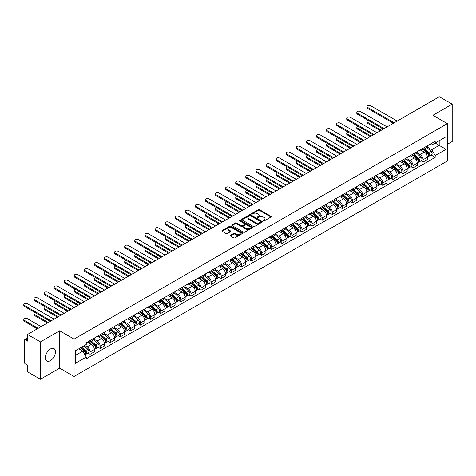 <?xml version="1.0" encoding="UTF-8"?>
<svg xmlns="http://www.w3.org/2000/svg" width="476" height="476" viewBox="0 0 476 476"><rect width="100%" height="100%" fill="white"/><g stroke="black" fill="none" stroke-linecap="round" stroke-linejoin="round"><path stroke-width="0.71" d="M263.329 220.923A0.631 0.363 0 0 0 264.216 220.923L270.963 217.026A0.898 0.518 0 0 0 271.225 216.663A0.898 0.518 0 0 0 270.963 216.294L259.533 209.696A0.898 0.518 0 0 0 258.266 209.696L251.518 213.593A0.631 0.363 0 0 0 252.405 214.105L253.28 213.599A2.874 1.66 0 0 1 257.343 213.599L258.295 214.152A2.874 1.66 0 0 1 259.14 215.325A2.874 1.66 0 0 1 258.295 216.497L257.421 217.002A0.631 0.363 0 0 0 258.313 217.514L259.188 217.008A2.874 1.66 0 0 1 263.252 217.008L264.204 217.562A2.874 1.66 0 0 1 265.043 218.734A2.874 1.66 0 0 1 264.204 219.906L263.329 220.412A0.631 0.363 0 0 0 263.329 220.923L263.329 220.412M50.42 360.63A7.134 4.117 120 0 0 55.085 354.34A7.134 4.117 120 0 0 53.99 348.622A7.134 4.117 120 0 0 50.42 348.979A7.134 4.117 120 0 0 45.761 355.269A7.134 4.117 120 0 0 46.85 360.987A7.134 4.117 120 0 0 50.42 360.63M446.5 123.135A7.134 4.117 120 0 0 445.738 122.451A7.134 4.117 120 0 0 444.768 122.136M230.39 235.287A0.898 0.518 0 0 0 230.128 235.65A0.898 0.518 0 0 0 230.39 236.019L233.597 237.869A0.898 0.518 0 0 0 234.864 237.869L242.361 233.543A0.898 0.518 0 0 0 242.623 233.175A0.898 0.518 0 0 0 242.361 232.812L230.931 226.213A0.898 0.518 0 0 0 229.658 226.213L222.167 230.539A0.898 0.518 0 0 0 221.905 230.902A0.898 0.518 0 0 0 222.167 231.271L226.04 233.508A0.898 0.518 0 0 0 227.308 233.508L230.515 231.657A0.898 0.518 0 0 0 230.783 231.288A0.898 0.518 0 0 0 230.515 230.925L228.599 229.813A2.404 1.386 0 0 1 227.891 228.831A2.404 1.386 0 0 1 229.373 227.552A2.404 1.386 0 0 1 231.99 227.855L239.517 232.199A2.404 1.386 0 0 1 240.219 233.175A2.404 1.386 0 0 1 238.738 234.46A2.404 1.386 0 0 1 236.12 234.156L234.864 233.436A0.898 0.518 0 0 0 233.597 233.436L230.39 235.287L230.39 236.019M74.095 339.12L59.673 330.79L40.395 341.917L27.519 334.485L439.324 96.735L452.2 104.167L432.922 115.293L447.351 123.623L74.095 339.12L74.095 376.468L447.351 160.971L447.351 123.623M253.345 226.469A0.898 0.518 0 0 0 254.612 226.469L262.103 222.143A0.898 0.518 0 0 0 262.371 221.774A0.898 0.518 0 0 0 262.103 221.411L250.679 214.813A0.898 0.518 0 0 0 249.406 214.813L241.915 219.138A0.898 0.518 0 0 0 241.653 219.501A0.898 0.518 0 0 0 241.915 219.87L253.345 226.469M239.975 221.06A0.631 0.363 0 0 1 240.612 221.15L252.22 227.849L244.741 232.169A0.898 0.518 0 0 1 243.468 232.169L232.038 225.57L235.245 223.732L235.245 222.988L232.038 224.839A0.898 0.518 0 0 0 231.776 225.202A0.898 0.518 0 0 0 232.038 225.57L232.038 224.839M235.245 223.732A0.898 0.518 0 0 1 236.518 223.732L236.518 222.988A0.898 0.518 0 0 0 235.245 222.988M236.518 222.988L241.154 225.66A0.898 0.518 0 0 0 242.421 225.66L244.551 224.434A0.898 0.518 0 0 0 244.813 224.065A0.898 0.518 0 0 0 244.551 223.702L239.725 220.918A0.631 0.363 0 0 1 240.612 220.4L252.232 227.111A0.898 0.518 0 0 1 252.494 227.474A0.898 0.518 0 0 1 252.232 227.843L252.232 227.111M40.395 341.917L40.395 379.265L27.519 371.833L27.519 365.223L25.514 364.069A1.833 1.059 -120 0 1 24.222 361.825L24.222 340.685A1.833 1.059 -120 0 1 24.603 339.846L27.519 338.162M447.351 144.311L452.2 141.515L452.2 104.167M40.395 379.265L59.673 368.138L74.095 376.468M27.519 334.485L27.519 341.096L25.514 339.941A1.833 1.059 -120 0 0 24.603 339.846M423.093 148.274A4.207 2.428 60 0 1 422.218 150.16L426.49 147.697A4.207 2.428 -120 0 0 427.359 145.811M417.03 152.802L420.112 154.587A4.207 2.428 60 0 1 423.093 159.74L427.359 157.276A4.207 2.428 -120 0 0 424.384 152.118L421.325 150.356M427.359 157.276L427.359 159.549L423.093 162.018L421.046 160.834M422.218 150.16A4.207 2.428 60 0 1 420.147 149.97M423.093 159.74L423.093 162.018M413.001 154.099A4.207 2.428 60 0 1 412.127 155.985L416.399 153.522A4.207 2.428 -120 0 0 417.268 151.636M410.955 166.66L413.001 167.844L417.268 165.38L417.268 163.101A4.207 2.428 -120 0 0 414.293 157.949L411.234 156.182M412.127 155.985A4.207 2.428 60 0 1 410.056 155.801M406.938 158.633L410.02 160.412A4.207 2.428 60 0 1 413.001 165.565L413.001 167.844M402.91 159.924A4.207 2.428 60 0 1 402.036 161.816L406.308 159.347A4.207 2.428 -120 0 0 407.176 157.461M400.863 172.485L402.91 173.669L407.176 171.205L407.176 168.926A4.207 2.428 -120 0 0 404.201 163.774L401.143 162.007M402.036 161.816A4.207 2.428 60 0 1 399.965 161.626M396.847 164.458L399.929 166.237A4.207 2.428 60 0 1 402.91 171.39L402.91 173.669M392.813 165.749A4.207 2.428 60 0 1 391.944 167.641L396.216 165.178A4.207 2.428 -120 0 0 397.085 163.286M390.766 178.316L392.819 179.494L397.085 177.03L397.085 174.751A4.207 2.428 -120 0 0 394.11 169.599L391.052 167.832M391.944 167.641A4.207 2.428 60 0 1 389.874 167.451M386.756 170.283L389.838 172.062A4.207 2.428 60 0 1 392.819 177.215L392.819 179.494M382.722 171.58A4.207 2.428 60 0 1 381.853 173.466L386.125 171.003A4.207 2.428 -120 0 0 386.994 169.111M380.675 184.141L382.722 185.319L386.994 182.855L386.994 180.577A4.207 2.428 -120 0 0 384.019 175.424L380.961 173.663M381.853 173.466A4.207 2.428 60 0 1 379.783 173.276M376.665 176.108L379.747 177.887A4.207 2.428 60 0 1 382.722 183.046L382.722 185.319M372.631 177.405A4.207 2.428 60 0 1 371.762 179.291L376.034 176.828A4.207 2.428 -120 0 0 376.903 174.936M370.584 189.966L372.631 191.15L376.903 188.68L376.903 186.408A4.207 2.428 -120 0 0 373.928 181.249L370.869 179.488M371.762 179.291A4.207 2.428 60 0 1 369.691 179.101M366.574 181.933L369.656 183.718A4.207 2.428 60 0 1 372.631 188.871L372.631 191.15M362.539 183.23A4.207 2.428 60 0 1 361.671 185.116L365.943 182.653A4.207 2.428 -120 0 0 366.812 180.767M360.493 195.791L362.539 196.975L366.812 194.511L366.812 192.233A4.207 2.428 -120 0 0 363.837 187.074L360.778 185.313M361.671 185.116A4.207 2.428 60 0 1 359.6 184.932M356.482 187.764L359.564 189.543A4.207 2.428 60 0 1 362.539 194.696L362.539 196.975M352.448 189.055A4.207 2.428 60 0 1 351.58 190.947L355.846 188.478A4.207 2.428 -120 0 0 356.72 186.592M350.401 201.616L352.448 202.8L356.72 200.336L356.72 198.058A4.207 2.428 -120 0 0 353.745 192.905L350.687 191.138M351.58 190.947A4.207 2.428 60 0 1 349.509 190.757M346.391 193.589L349.473 195.368A4.207 2.428 60 0 1 352.448 200.521L352.448 202.8M342.357 194.88A4.207 2.428 60 0 1 341.488 196.772L345.755 194.309A4.207 2.428 -120 0 0 346.629 192.417M340.31 207.447L342.357 208.625L346.629 206.162L346.629 203.883A4.207 2.428 -120 0 0 343.654 198.73L340.596 196.963M341.488 196.772A4.207 2.428 60 0 1 339.418 196.582M336.3 199.414L339.382 201.193A4.207 2.428 60 0 1 342.357 206.346L342.357 208.625M332.266 200.711A4.207 2.428 60 0 1 331.397 202.597L335.663 200.134A4.207 2.428 -120 0 0 336.538 198.242M330.219 213.272L332.266 214.45L336.538 211.987L336.538 209.708A4.207 2.428 -120 0 0 333.563 204.555L330.505 202.794M331.397 202.597A4.207 2.428 60 0 1 329.327 202.407M326.209 205.239L329.291 207.018A4.207 2.428 60 0 1 332.266 212.177L332.266 214.45M322.175 206.536A4.207 2.428 60 0 1 321.306 208.423L325.572 205.959A4.207 2.428 -120 0 0 326.447 204.067M320.128 219.097L322.175 220.281L326.447 217.812L326.447 215.533A4.207 2.428 -120 0 0 323.472 210.38L320.413 208.619M321.306 208.423A4.207 2.428 60 0 1 319.235 208.232M316.118 211.064L319.2 212.849A4.207 2.428 60 0 1 322.175 218.002L322.175 220.281M312.083 212.361A4.207 2.428 60 0 1 311.215 214.248L315.481 211.784A4.207 2.428 -120 0 0 316.356 209.898M310.037 224.922L312.083 226.106L316.356 223.643L316.356 221.364A4.207 2.428 -120 0 0 313.381 216.205L310.322 214.444M311.215 214.248A4.207 2.428 60 0 1 309.144 214.057M306.026 216.895L309.108 218.674A4.207 2.428 60 0 1 312.083 223.827L312.083 226.106M301.992 218.186A4.207 2.428 60 0 1 301.124 220.079L305.39 217.609A4.207 2.428 -120 0 0 306.264 215.723M299.945 230.747L301.992 231.931L306.264 229.468L306.264 227.189A4.207 2.428 -120 0 0 303.289 222.036L300.231 220.269M301.124 220.079A4.207 2.428 60 0 1 299.053 219.888M295.935 222.72L299.017 224.499A4.207 2.428 60 0 1 301.992 229.652L301.992 231.931M291.901 224.012A4.207 2.428 60 0 1 291.032 225.904L295.298 223.44A4.207 2.428 -120 0 0 296.173 221.548M289.854 236.578L291.901 237.756L296.173 235.293L296.173 233.014A4.207 2.428 -120 0 0 293.198 227.861L290.14 226.094M291.032 225.904A4.207 2.428 60 0 1 288.962 225.713M285.844 228.545L288.926 230.325A4.207 2.428 60 0 1 291.901 235.477L291.901 237.756M281.81 229.837A4.207 2.428 60 0 1 280.941 231.729L285.207 229.265A4.207 2.428 -120 0 0 286.082 227.373M279.763 242.403L281.81 243.581L286.082 241.118L286.082 238.839A4.207 2.428 -120 0 0 283.107 233.686L280.049 231.925M280.941 231.729A4.207 2.428 60 0 1 278.871 231.538M275.753 234.37L278.835 236.15A4.207 2.428 60 0 1 281.81 241.308L281.81 243.581M271.719 235.668A4.207 2.428 60 0 1 270.85 237.554L275.116 235.09A4.207 2.428 -120 0 0 275.991 233.198M269.672 248.228L271.719 249.412L275.991 246.943L275.991 244.664A4.207 2.428 -120 0 0 273.016 239.511L269.957 237.75M270.85 237.554A4.207 2.428 60 0 1 268.779 237.363M265.662 240.196L268.744 241.975A4.207 2.428 60 0 1 271.719 247.133L271.719 249.412M261.627 241.493A4.207 2.428 60 0 1 260.759 243.379L265.025 240.915A4.207 2.428 -120 0 0 265.9 239.029M259.581 254.053L261.627 255.237L265.9 252.774L265.9 250.495A4.207 2.428 -120 0 0 262.925 245.336L259.866 243.575M260.759 243.379A4.207 2.428 60 0 1 258.682 243.188M255.57 246.021L258.652 247.806A4.207 2.428 60 0 1 261.627 252.958L261.627 255.237M251.536 247.318A4.207 2.428 60 0 1 250.668 249.21L254.934 246.741A4.207 2.428 -120 0 0 255.808 244.854M249.489 259.878L251.536 261.062L255.808 258.599L255.808 256.32A4.207 2.428 -120 0 0 252.833 251.167L249.775 249.4M250.668 249.21A4.207 2.428 60 0 1 248.591 249.019M245.479 251.852L248.561 253.631A4.207 2.428 60 0 1 251.536 258.783L251.536 261.062M241.445 253.143A4.207 2.428 60 0 1 240.576 255.035L244.843 252.566A4.207 2.428 -120 0 0 245.717 250.679M239.398 265.709L241.445 266.887L245.717 264.424L245.717 262.145A4.207 2.428 -120 0 0 242.742 256.992L239.684 255.225M240.576 255.035A4.207 2.428 60 0 1 238.5 254.844M235.388 257.677L238.47 259.456A4.207 2.428 60 0 1 241.445 264.608L241.445 266.887M231.354 258.968A4.207 2.428 60 0 1 230.485 260.86L234.751 258.397A4.207 2.428 -120 0 0 235.626 256.505M229.307 271.534L231.354 272.712L235.626 270.249L235.626 267.97A4.207 2.428 -120 0 0 232.645 262.817L229.593 261.05M230.485 260.86A4.207 2.428 60 0 1 228.409 260.67M225.297 263.502L228.379 265.281A4.207 2.428 60 0 1 231.354 270.433L231.354 272.712M221.263 264.799A4.207 2.428 60 0 1 220.394 266.685L224.66 264.222A4.207 2.428 -120 0 0 225.535 262.33M219.216 277.359L221.263 278.543L225.535 276.074L225.535 273.795A4.207 2.428 -120 0 0 222.554 268.642L219.501 266.881M220.394 266.685A4.207 2.428 60 0 1 218.317 266.495M215.206 269.327L218.288 271.106A4.207 2.428 60 0 1 221.263 276.264L221.263 278.543M211.171 270.624A4.207 2.428 60 0 1 210.303 272.51L214.569 270.047A4.207 2.428 -120 0 0 215.444 268.161M209.125 283.184L211.171 284.368L215.444 281.899L215.444 279.626A4.207 2.428 -120 0 0 212.463 274.468L209.41 272.706M210.303 272.51A4.207 2.428 60 0 1 208.226 272.32M205.114 275.152L208.196 276.937A4.207 2.428 60 0 1 211.171 282.089L211.171 284.368M201.08 276.449A4.207 2.428 60 0 1 200.206 278.341L204.478 275.872A4.207 2.428 -120 0 0 205.346 273.986M199.033 289.009L201.08 290.193L205.352 287.73L205.352 285.451A4.207 2.428 -120 0 0 202.371 280.299L199.319 278.531M200.206 278.341A4.207 2.428 60 0 1 198.135 278.151M195.023 280.983L198.105 282.762A4.207 2.428 60 0 1 201.08 287.915L201.08 290.193M190.989 282.274A4.207 2.428 60 0 1 190.114 284.166L194.386 281.697A4.207 2.428 -120 0 0 195.255 279.811M188.942 294.84L190.989 296.018L195.255 293.555L195.255 291.276A4.207 2.428 -120 0 0 192.28 286.124L189.228 284.356M190.114 284.166A4.207 2.428 60 0 1 188.044 283.976M184.932 286.808L188.014 288.587A4.207 2.428 60 0 1 190.989 293.74L190.989 296.018M180.898 288.099A4.207 2.428 60 0 1 180.023 289.991L184.295 287.528A4.207 2.428 -120 0 0 185.164 285.636M178.851 300.665L180.898 301.844L185.164 299.38L185.164 297.101A4.207 2.428 -120 0 0 182.189 291.949L179.137 290.181M180.023 289.991A4.207 2.428 60 0 1 177.953 289.801M174.841 292.633L177.923 294.412A4.207 2.428 60 0 1 180.898 299.565L180.898 301.844M170.807 293.93A4.207 2.428 60 0 1 169.932 295.816L174.204 293.353A4.207 2.428 -120 0 0 175.073 291.461M168.76 306.49L170.807 307.675L175.073 305.205L175.073 302.926A4.207 2.428 -120 0 0 172.098 297.774L169.045 296.012M169.932 295.816A4.207 2.428 60 0 1 167.861 295.626M164.75 298.458L167.832 300.237A4.207 2.428 60 0 1 170.807 305.396L170.807 307.675M160.715 299.755A4.207 2.428 60 0 1 159.841 301.641L164.113 299.178A4.207 2.428 -120 0 0 164.982 297.292M158.669 312.315L160.715 313.5L164.982 311.03L164.982 308.757A4.207 2.428 -120 0 0 162.007 303.599L158.954 301.838M159.841 301.641A4.207 2.428 60 0 1 157.77 301.451M154.652 304.283L157.74 306.068A4.207 2.428 60 0 1 160.715 311.221L160.715 313.5M150.624 305.58A4.207 2.428 60 0 1 149.75 307.472L154.022 305.003A4.207 2.428 -120 0 0 154.89 303.117M148.577 318.141L150.624 319.325L154.89 316.861L154.89 314.582A4.207 2.428 -120 0 0 151.915 309.43L148.863 307.663M149.75 307.472A4.207 2.428 60 0 1 147.679 307.282M144.561 310.114L147.649 311.893A4.207 2.428 60 0 1 150.624 317.046L150.624 319.325M140.533 311.405A4.207 2.428 60 0 1 139.658 313.297L143.93 310.828A4.207 2.428 -120 0 0 144.799 308.942M138.486 323.966L140.533 325.15L144.799 322.686L144.799 320.407A4.207 2.428 -120 0 0 141.824 315.255L138.772 313.488M139.658 313.297A4.207 2.428 60 0 1 137.588 313.107M134.47 315.939L137.558 317.718A4.207 2.428 60 0 1 140.533 322.871L140.533 325.15M130.442 317.23A4.207 2.428 60 0 1 129.567 319.122L133.839 316.659A4.207 2.428 -120 0 0 134.708 314.767M128.395 329.797L130.442 330.975L134.708 328.511L134.708 326.233A4.207 2.428 -120 0 0 131.733 321.08L128.681 319.313M129.567 319.122A4.207 2.428 60 0 1 127.497 318.932M124.379 321.764L127.467 323.543A4.207 2.428 60 0 1 130.442 328.696L130.442 330.975M120.351 323.061A4.207 2.428 60 0 1 119.476 324.947L123.748 322.484A4.207 2.428 -120 0 0 124.617 320.592M118.304 335.622L120.351 336.806L124.617 334.336L124.617 332.058A4.207 2.428 -120 0 0 121.642 326.905L118.589 325.144M119.476 324.947A4.207 2.428 60 0 1 117.405 324.757M114.288 327.589L117.376 329.368A4.207 2.428 60 0 1 120.351 334.527L120.351 336.806M110.259 328.886A4.207 2.428 60 0 1 109.385 330.772L113.657 328.309A4.207 2.428 -120 0 0 114.526 326.423M108.213 341.447L110.259 342.631L114.526 340.161L114.526 337.889A4.207 2.428 -120 0 0 111.551 332.73L108.498 330.969M109.385 330.772A4.207 2.428 60 0 1 107.314 330.582M104.196 333.414L107.284 335.199A4.207 2.428 60 0 1 110.259 340.352L110.259 342.631M100.168 334.711A4.207 2.428 60 0 1 99.294 336.597L103.566 334.134A4.207 2.428 -120 0 0 104.434 332.248M98.121 347.272L100.168 348.456L104.434 345.993L104.434 343.714A4.207 2.428 -120 0 0 101.459 338.561L98.407 336.794M99.294 336.597A4.207 2.428 60 0 1 97.223 336.413M94.105 339.245L97.193 341.024A4.207 2.428 60 0 1 100.168 346.177L100.168 348.456M90.077 340.536A4.207 2.428 60 0 1 89.202 342.428L93.474 339.959A4.207 2.428 -120 0 0 94.343 338.073M88.03 353.097L90.077 354.281L94.343 351.818L94.343 349.539A4.207 2.428 -120 0 0 91.368 344.386L88.31 342.619M89.202 342.428A4.207 2.428 60 0 1 87.132 342.238M84.639 345.427L87.102 346.849A4.207 2.428 60 0 1 90.077 352.002L90.077 354.281M430.239 144.145L431.756 145.025L446.054 136.767L439.199 140.729L439.199 145.358L431.756 149.654L427.121 146.977M75.392 355.399L82.83 351.11L86.257 357.048L75.392 363.319L75.392 350.77L86.257 344.499L86.257 342.738L435.189 141.289L435.189 143.044L446.054 149.321L435.189 155.593L431.756 149.654M446.054 136.767L446.054 149.321M86.257 357.048L86.257 358.803L435.189 157.348L435.189 155.593M59.673 330.79L59.673 368.138M82.83 351.11L78.82 348.789M431.137 155.009L435.189 157.348M263.579 221.013L264.204 220.656A2.874 1.66 0 0 0 265.043 219.484L265.043 218.734M259.14 215.325L259.14 216.074A2.874 1.66 0 0 1 258.295 217.246L257.677 217.603M270.963 216.294L270.963 217.026L259.533 210.446A0.898 0.518 0 0 0 258.266 210.446L251.768 214.194M262.103 221.411L262.103 222.143L250.679 215.557A0.898 0.518 0 0 0 249.406 215.557L241.927 219.876L241.915 219.138M260.521 222.03A0.631 0.363 0 0 0 260.521 221.518L250.489 215.729A0.631 0.363 0 0 0 249.597 215.729L248.674 216.259A2.874 1.66 0 0 0 247.835 217.431A2.874 1.66 0 0 0 248.674 218.603L255.535 222.566A2.874 1.66 0 0 0 259.599 222.566L260.521 222.03L260.521 222.78A0.631 0.363 0 0 0 260.705 222.524L260.705 221.774M247.835 217.431L247.835 218.181A2.874 1.66 0 0 0 248.674 219.353L248.674 218.603M260.521 222.78L259.599 223.309A2.874 1.66 0 0 1 255.535 223.309L248.674 219.353M236.518 223.732L241.154 226.409A0.898 0.518 0 0 0 242.421 226.409L244.551 225.184A0.898 0.518 0 0 0 244.813 224.815L244.813 224.065M245.961 228.438A2.404 1.386 0 0 0 248.579 228.742A2.404 1.386 0 0 0 250.061 227.457A2.404 1.386 0 0 0 249.359 226.481L246.711 224.946A0.898 0.518 0 0 0 245.438 224.946L243.313 226.177A0.898 0.518 0 0 0 243.046 226.54A0.898 0.518 0 0 0 243.313 226.909L245.961 228.438L245.961 229.188A2.404 1.386 0 0 0 248.579 229.486A2.404 1.386 0 0 0 250.061 228.206L250.061 227.457M243.046 226.54L243.046 227.29A0.898 0.518 0 0 0 243.313 227.653L243.313 226.909M245.961 229.188L243.313 227.653M240.219 233.175L240.219 233.924A2.404 1.386 0 0 1 238.738 235.203A2.404 1.386 0 0 1 236.12 234.906L234.864 234.18A0.898 0.518 0 0 0 233.597 234.18L230.402 236.025M227.891 228.831L227.891 229.581A2.404 1.386 0 0 0 228.599 230.562L228.599 229.813M230.515 230.925L230.515 231.657L228.599 230.562M242.349 233.549L230.931 226.957A0.898 0.518 0 0 0 229.658 226.957L222.179 231.276L222.167 230.539M423.384 149.488L427.496 153.159A2.285 1.321 60 0 1 428.21 156.693L427.359 157.187M423.491 149.589L425.425 150.708M368.132 120.351A2.106 1.214 -0 0 0 366.907 121.457A2.106 1.214 -0 0 0 367.526 122.314L381.27 130.251M423.795 149.25L428.37 153.331A1.101 0.637 60 0 1 428.715 155.033A1.101 0.637 60 0 1 428.614 155.069M424.479 148.857L428.596 152.522A2.285 1.321 60 0 1 429.31 156.063A2.285 1.321 60 0 1 428.62 156.134M426.776 147.477L430.923 151.178A2.285 1.321 60 0 1 431.643 154.718L429.31 156.063M380.425 130.739L367.526 123.29A2.106 1.214 180 0 1 366.907 122.427L366.907 121.457M393.366 123.266L367.526 108.349A2.106 1.214 180 0 1 366.907 107.487L366.907 106.517A2.106 1.214 -0 0 0 367.526 107.38L394.205 122.784M397.18 121.065L370.501 105.66A2.106 1.214 -0 0 0 368.204 105.398A2.106 1.214 -0 0 0 366.907 106.517M413.293 155.319L417.404 158.984A2.285 1.321 60 0 1 418.118 162.524L417.268 163.012M413.4 155.414L415.334 156.533M358.041 126.182A2.106 1.214 -0 0 0 356.816 127.282A2.106 1.214 -0 0 0 357.434 128.145L371.179 136.076M413.703 155.075L418.279 159.162A1.101 0.637 60 0 1 418.624 160.858A1.101 0.637 60 0 1 418.523 160.9M414.388 154.682L418.505 158.353A2.285 1.321 60 0 1 419.219 161.888A2.285 1.321 60 0 1 418.529 161.959M416.684 153.308L420.832 157.009A2.285 1.321 60 0 1 421.552 160.543L419.219 161.888M370.334 136.564L357.434 129.115A2.106 1.214 180 0 1 356.816 128.252L356.816 127.282M403.202 161.144L407.313 164.809A2.285 1.321 60 0 1 408.027 168.349L407.176 168.843M403.309 161.239L405.243 162.358M347.95 132.007A2.106 1.214 -0 0 0 346.724 133.107A2.106 1.214 -0 0 0 347.343 133.97L361.088 141.907M403.612 160.906L408.188 164.988A1.101 0.637 60 0 1 408.533 166.683A1.101 0.637 60 0 1 408.432 166.725M404.297 160.507L408.414 164.178A2.285 1.321 60 0 1 409.128 167.713A2.285 1.321 60 0 1 408.438 167.784M406.593 159.133L410.74 162.834A2.285 1.321 60 0 1 411.46 166.368L409.128 167.713M360.243 142.389L347.343 134.94A2.106 1.214 180 0 1 346.724 134.083L346.724 133.107M383.275 129.097L357.434 114.175A2.106 1.214 180 0 1 356.816 113.318L356.816 112.342A2.106 1.214 -0 0 0 357.434 113.205L384.114 128.609M387.089 126.89L360.409 111.485A2.106 1.214 -0 0 0 358.113 111.223A2.106 1.214 -0 0 0 356.816 112.342M373.184 134.922L347.343 120A2.106 1.214 180 0 1 346.724 119.143L346.724 118.173A2.106 1.214 -0 0 0 347.343 119.03L374.023 134.434M376.998 132.715L350.318 117.31A2.106 1.214 -0 0 0 348.021 117.048A2.106 1.214 -0 0 0 346.724 118.173M393.111 166.969L397.222 170.64A2.285 1.321 60 0 1 397.936 174.174L397.085 174.668M393.218 167.064L395.151 168.183M337.859 137.832A2.106 1.214 -0 0 0 336.633 138.938A2.106 1.214 -0 0 0 337.246 139.795L350.996 147.733M393.521 166.731L398.097 170.813A1.101 0.637 60 0 1 398.442 172.508A1.101 0.637 60 0 1 398.341 172.55M394.205 166.332L398.317 170.003A2.285 1.321 60 0 1 399.037 173.538A2.285 1.321 60 0 1 398.347 173.615M396.502 164.958L400.649 168.659A2.285 1.321 60 0 1 401.369 172.193L399.037 173.538M350.152 148.214L337.246 140.765A2.106 1.214 180 0 1 336.633 139.908L336.633 138.938M383.019 172.794L387.131 176.465A2.285 1.321 60 0 1 387.845 179.999L386.994 180.493M383.126 172.889L385.06 174.008M327.768 143.657A2.106 1.214 -0 0 0 326.542 144.763A2.106 1.214 -0 0 0 327.155 145.62L340.905 153.558M383.43 172.556L388.005 176.638A1.101 0.637 60 0 1 388.351 178.333A1.101 0.637 60 0 1 388.249 178.375M384.114 172.157L388.226 175.828A2.285 1.321 60 0 1 388.946 179.369A2.285 1.321 60 0 1 388.255 179.44M386.411 170.783L390.558 174.484A2.285 1.321 60 0 1 391.278 178.024L388.946 179.369M340.06 154.045L327.155 146.59A2.106 1.214 180 0 1 326.542 145.733L326.542 144.763M372.928 178.619L377.04 182.29A2.285 1.321 60 0 1 377.754 185.824L376.903 186.318M373.035 178.72L374.969 179.839M317.676 149.482A2.106 1.214 -0 0 0 316.451 150.589A2.106 1.214 -0 0 0 317.064 151.445L330.814 159.383M373.339 178.381L377.914 182.463A1.101 0.637 60 0 1 378.259 184.164A1.101 0.637 60 0 1 378.158 184.2M374.023 177.988L378.134 181.654A2.285 1.321 60 0 1 378.854 185.194A2.285 1.321 60 0 1 378.164 185.265M376.32 176.608L380.467 180.309A2.285 1.321 60 0 1 381.181 183.849L378.854 185.194M329.969 159.871L317.064 152.421A2.106 1.214 180 0 1 316.451 151.558L316.451 150.589M363.093 140.747L337.246 125.825A2.106 1.214 180 0 1 336.633 124.968L336.633 123.998A2.106 1.214 -0 0 0 337.246 124.855L363.932 140.259M366.907 138.546L340.227 123.135A2.106 1.214 -0 0 0 337.93 122.873A2.106 1.214 -0 0 0 336.633 123.998M353.002 146.572L327.155 131.656A2.106 1.214 180 0 1 326.542 130.793L326.542 129.823A2.106 1.214 -0 0 0 327.155 130.68L353.841 146.09M356.816 144.371L330.136 128.966A2.106 1.214 -0 0 0 327.839 128.698A2.106 1.214 -0 0 0 326.542 129.823M342.91 152.397L317.064 137.481A2.106 1.214 180 0 1 316.451 136.618L316.451 135.648A2.106 1.214 -0 0 0 317.064 136.511L343.749 151.915M346.724 150.196L320.045 134.791A2.106 1.214 -0 0 0 317.748 134.529A2.106 1.214 -0 0 0 316.451 135.648M362.831 184.45L366.948 188.115A2.285 1.321 60 0 1 367.662 191.655L366.812 192.143M362.944 184.545L364.878 185.664M307.585 155.313A2.106 1.214 -0 0 0 306.36 156.414A2.106 1.214 -0 0 0 306.972 157.276L320.723 165.208M363.248 184.206L367.823 188.294A1.101 0.637 60 0 1 368.168 189.989A1.101 0.637 60 0 1 368.067 190.025M363.932 183.813L368.043 187.484A2.285 1.321 60 0 1 368.763 191.019A2.285 1.321 60 0 1 368.073 191.09M366.228 182.433L370.376 186.14A2.285 1.321 60 0 1 371.09 189.674L368.763 191.019M319.878 165.696L306.972 158.246A2.106 1.214 180 0 1 306.36 157.383L306.36 156.414M332.819 158.228L306.972 143.306A2.106 1.214 180 0 1 306.36 142.449L306.36 141.473A2.106 1.214 -0 0 0 306.972 142.336L333.658 157.74M336.633 156.021L309.953 140.616A2.106 1.214 -0 0 0 307.657 140.355A2.106 1.214 -0 0 0 306.36 141.473M352.74 190.275L356.857 193.94A2.285 1.321 60 0 1 357.571 197.48L356.72 197.974M352.853 190.37L354.787 191.489M297.494 161.138A2.106 1.214 -0 0 0 296.268 162.239A2.106 1.214 -0 0 0 296.881 163.101L310.632 171.039M353.156 190.031L357.732 194.119A1.101 0.637 60 0 1 358.077 195.815A1.101 0.637 60 0 1 357.976 195.856M353.841 189.638L357.952 193.31A2.285 1.321 60 0 1 358.672 196.844A2.285 1.321 60 0 1 357.982 196.915M356.137 188.264L360.284 191.965A2.285 1.321 60 0 1 360.998 195.499L358.672 196.844M309.787 171.521L296.881 164.071A2.106 1.214 180 0 1 296.268 163.214L296.268 162.239M322.728 164.053L296.881 149.131A2.106 1.214 180 0 1 296.268 148.274L296.268 147.304A2.106 1.214 -0 0 0 296.881 148.161L323.567 163.565M326.542 161.846L299.856 146.441A2.106 1.214 -0 0 0 297.565 146.18A2.106 1.214 -0 0 0 296.268 147.304M342.649 196.1L346.766 199.771A2.285 1.321 60 0 1 347.48 203.306L346.629 203.799M342.762 196.195L344.695 197.314M287.403 166.963A2.106 1.214 -0 0 0 286.177 168.07A2.106 1.214 -0 0 0 286.79 168.926L300.54 176.864M343.065 195.862L347.641 199.944A1.101 0.637 60 0 1 347.986 201.64A1.101 0.637 60 0 1 347.885 201.681M343.749 195.463L347.861 199.135A2.285 1.321 60 0 1 348.581 202.669A2.285 1.321 60 0 1 347.891 202.746M346.046 194.089L350.193 197.79A2.285 1.321 60 0 1 350.907 201.324L348.581 202.669M299.696 177.346L286.79 169.896A2.106 1.214 180 0 1 286.177 169.04L286.177 168.07M312.637 169.878L286.79 154.956A2.106 1.214 180 0 1 286.177 154.099L286.177 153.129A2.106 1.214 -0 0 0 286.79 153.986L313.476 169.391M316.451 167.677L289.765 152.266A2.106 1.214 -0 0 0 287.474 152.005A2.106 1.214 -0 0 0 286.177 153.129M332.557 201.925L336.669 205.596A2.285 1.321 60 0 1 337.389 209.131L336.538 209.624M332.67 202.02L334.604 203.139M277.312 172.788A2.106 1.214 -0 0 0 276.086 173.895A2.106 1.214 -0 0 0 276.699 174.751L290.449 182.689M332.974 201.687L337.549 205.769A1.101 0.637 60 0 1 337.895 207.465A1.101 0.637 60 0 1 337.793 207.506M333.658 201.288L337.77 204.96A2.285 1.321 60 0 1 338.49 208.494A2.285 1.321 60 0 1 337.799 208.571M335.955 199.914L340.102 203.615A2.285 1.321 60 0 1 340.816 207.155L338.49 208.494M289.604 183.177L276.699 175.721A2.106 1.214 180 0 1 276.086 174.865L276.086 173.895M302.546 175.703L276.699 160.787A2.106 1.214 180 0 1 276.086 159.924L276.086 158.954A2.106 1.214 -0 0 0 276.699 159.811L303.385 175.222M306.36 173.502L279.674 158.097A2.106 1.214 -0 0 0 277.383 157.83A2.106 1.214 -0 0 0 276.086 158.954M322.466 207.75L326.578 211.421A2.285 1.321 60 0 1 327.298 214.956L326.447 215.45M322.579 207.851L324.513 208.964M267.22 178.613A2.106 1.214 -0 0 0 265.995 179.72A2.106 1.214 -0 0 0 266.608 180.577L280.358 188.514M322.883 207.512L327.458 211.594A1.101 0.637 60 0 1 327.803 213.296A1.101 0.637 60 0 1 327.702 213.331M323.567 207.12L327.678 210.785A2.285 1.321 60 0 1 328.398 214.325A2.285 1.321 60 0 1 327.708 214.396M325.864 205.739L330.011 209.44A2.285 1.321 60 0 1 330.725 212.98L328.398 214.325M279.513 189.002L266.608 181.552A2.106 1.214 180 0 1 265.995 180.69L265.995 179.72M292.454 181.529L266.608 166.612A2.106 1.214 180 0 1 265.995 165.749L265.995 164.779A2.106 1.214 -0 0 0 266.608 165.642L293.293 181.047M296.268 179.327L269.583 163.922A2.106 1.214 -0 0 0 267.292 163.661A2.106 1.214 -0 0 0 265.995 164.779M312.375 213.581L316.486 217.246A2.285 1.321 60 0 1 317.206 220.787L316.356 221.275M312.488 213.676L314.422 214.795M257.129 184.444A2.106 1.214 -0 0 0 255.904 185.545A2.106 1.214 -0 0 0 256.516 186.408L270.261 194.339M312.791 213.337L317.367 217.419A1.101 0.637 60 0 1 317.712 219.121A1.101 0.637 60 0 1 317.611 219.156M313.476 212.945L317.587 216.61A2.285 1.321 60 0 1 318.307 220.15A2.285 1.321 60 0 1 317.617 220.221M315.772 211.564L319.92 215.271A2.285 1.321 60 0 1 320.634 218.805L318.307 220.15M269.422 194.827L256.516 187.377A2.106 1.214 180 0 1 255.904 186.515L255.904 185.545M282.363 187.36L256.516 172.437A2.106 1.214 180 0 1 255.904 171.58L255.904 170.604A2.106 1.214 -0 0 0 256.516 171.467L283.202 186.872M286.177 185.152L259.491 169.748A2.106 1.214 -0 0 0 257.201 169.486A2.106 1.214 -0 0 0 255.904 170.604M302.284 219.406L306.395 223.071A2.285 1.321 60 0 1 307.115 226.612L306.264 227.106M302.397 219.501L304.331 220.62M247.038 190.269A2.106 1.214 -0 0 0 245.812 191.37A2.106 1.214 -0 0 0 246.425 192.233L260.17 200.17M302.7 219.162L307.276 223.25A1.101 0.637 60 0 1 307.621 224.946A1.101 0.637 60 0 1 307.52 224.987M303.385 218.77L307.496 222.441A2.285 1.321 60 0 1 308.216 225.975A2.285 1.321 60 0 1 307.526 226.046M305.675 217.395L309.828 221.096A2.285 1.321 60 0 1 310.542 224.63L308.216 225.975M259.331 200.652L246.425 193.202A2.106 1.214 180 0 1 245.812 192.346L245.812 191.37M272.272 193.185L246.425 178.262A2.106 1.214 180 0 1 245.812 177.405L245.812 176.435A2.106 1.214 -0 0 0 246.425 177.292L273.111 192.697M276.086 190.977L249.4 175.573A2.106 1.214 -0 0 0 247.109 175.311A2.106 1.214 -0 0 0 245.812 176.435M292.193 225.231L296.304 228.902A2.285 1.321 60 0 1 297.024 232.437L296.173 232.931M292.306 225.326L294.239 226.445M236.947 196.094A2.106 1.214 -0 0 0 235.721 197.201A2.106 1.214 -0 0 0 236.334 198.058L250.078 205.995M292.609 224.993L297.185 229.075A1.101 0.637 60 0 1 297.53 230.771A1.101 0.637 60 0 1 297.429 230.812M293.293 224.595L297.405 228.266A2.285 1.321 60 0 1 298.125 231.8A2.285 1.321 60 0 1 297.435 231.877M295.584 223.22L299.737 226.921A2.285 1.321 60 0 1 300.451 230.455L298.125 231.8M249.24 206.477L236.334 199.028A2.106 1.214 180 0 1 235.721 198.171L235.721 197.201M262.181 199.01L236.334 184.087A2.106 1.214 180 0 1 235.721 183.23L235.721 182.26A2.106 1.214 -0 0 0 236.334 183.117L263.02 198.522M265.995 196.808L239.309 181.398A2.106 1.214 -0 0 0 237.018 181.136A2.106 1.214 -0 0 0 235.721 182.26M282.101 231.056L286.213 234.727A2.285 1.321 60 0 1 286.933 238.262L286.082 238.756M282.214 231.152L284.148 232.27M226.856 201.919A2.106 1.214 -0 0 0 225.63 203.026A2.106 1.214 -0 0 0 226.243 203.883L239.987 211.82M282.518 230.818L287.093 234.9A1.101 0.637 60 0 1 287.439 236.596A1.101 0.637 60 0 1 287.337 236.637M283.202 230.42L287.314 234.091A2.285 1.321 60 0 1 288.034 237.625A2.285 1.321 60 0 1 287.343 237.702M285.493 229.045L289.646 232.746A2.285 1.321 60 0 1 290.36 236.28L288.034 237.625M239.148 212.302L226.243 204.853A2.106 1.214 180 0 1 225.63 203.996L225.63 203.026M252.084 204.835L226.243 189.912A2.106 1.214 180 0 1 225.63 189.055L225.63 188.085A2.106 1.214 -0 0 0 226.243 188.942L252.929 204.347M255.904 202.633L229.218 187.229A2.106 1.214 -0 0 0 226.927 186.961A2.106 1.214 -0 0 0 225.63 188.085M272.01 236.881L276.122 240.553A2.285 1.321 60 0 1 276.842 244.087L275.991 244.581M272.123 236.983L274.057 238.095M216.764 207.744A2.106 1.214 -0 0 0 215.539 208.851A2.106 1.214 -0 0 0 216.152 209.708L229.896 217.645M272.427 236.643L277.002 240.725A1.101 0.637 60 0 1 277.347 242.427A1.101 0.637 60 0 1 277.246 242.462M273.111 236.251L277.222 239.916A2.285 1.321 60 0 1 277.942 243.456A2.285 1.321 60 0 1 277.252 243.528M275.402 234.87L279.555 238.571A2.285 1.321 60 0 1 280.269 242.111L277.942 243.456M229.057 218.133L216.152 210.678A2.106 1.214 180 0 1 215.539 209.821L215.539 208.851M241.992 210.66L216.152 195.743A2.106 1.214 180 0 1 215.539 194.88L215.539 193.91A2.106 1.214 -0 0 0 216.152 194.767L242.837 210.178M245.812 208.458L219.127 193.054A2.106 1.214 -0 0 0 216.836 192.786A2.106 1.214 -0 0 0 215.539 193.91M261.919 242.706L266.03 246.378A2.285 1.321 60 0 1 266.75 249.918L265.9 250.406M262.026 242.808L263.966 243.926M206.673 213.575A2.106 1.214 -0 0 0 205.448 214.676A2.106 1.214 -0 0 0 206.06 215.533L219.805 223.47M262.335 242.468L266.911 246.55A1.101 0.637 60 0 1 267.256 248.252A1.101 0.637 60 0 1 267.155 248.288M263.02 242.076L267.131 245.741A2.285 1.321 60 0 1 267.851 249.281A2.285 1.321 60 0 1 267.161 249.353M265.31 240.695L269.464 244.396A2.285 1.321 60 0 1 270.178 247.936L267.851 249.281M218.966 223.958L206.06 216.509A2.106 1.214 180 0 1 205.448 215.646L205.448 214.676M231.901 216.485L206.06 201.568A2.106 1.214 180 0 1 205.448 200.711L205.448 199.736A2.106 1.214 -0 0 0 206.06 200.598L232.746 216.003M235.721 214.283L209.035 198.879A2.106 1.214 -0 0 0 206.745 198.617A2.106 1.214 -0 0 0 205.448 199.736M251.828 248.537L255.939 252.203A2.285 1.321 60 0 1 256.659 255.743L255.808 256.237M251.935 248.633L253.875 249.751M196.582 219.4A2.106 1.214 -0 0 0 195.35 220.501A2.106 1.214 -0 0 0 195.969 221.364L209.714 229.295M252.244 248.293L256.82 252.381A1.101 0.637 60 0 1 257.165 254.077A1.101 0.637 60 0 1 257.064 254.119M252.929 247.901L257.04 251.572A2.285 1.321 60 0 1 257.76 255.106A2.285 1.321 60 0 1 257.07 255.178M255.219 246.526L259.366 250.227A2.285 1.321 60 0 1 260.086 253.762L257.76 255.106M208.875 229.783L195.969 222.334A2.106 1.214 180 0 1 195.35 221.471L195.35 220.501M221.81 222.316L195.969 207.393A2.106 1.214 180 0 1 195.35 206.536L195.35 205.567A2.106 1.214 -0 0 0 195.969 206.423L222.655 221.828M225.63 220.108L198.944 204.704A2.106 1.214 -0 0 0 196.653 204.442A2.106 1.214 -0 0 0 195.35 205.567M241.737 254.362L245.848 258.034A2.285 1.321 60 0 1 246.568 261.568L245.711 262.062M241.844 254.458L243.783 255.576M186.491 225.225A2.106 1.214 -0 0 0 185.259 226.326A2.106 1.214 -0 0 0 185.878 227.189L199.623 235.126M242.153 254.125L246.729 258.206A1.101 0.637 60 0 1 247.074 259.902A1.101 0.637 60 0 1 246.973 259.944M242.837 253.726L246.949 257.397A2.285 1.321 60 0 1 247.669 260.931A2.285 1.321 60 0 1 246.979 261.009M245.128 252.351L249.275 256.052A2.285 1.321 60 0 1 249.995 259.587L247.669 260.931M198.784 235.608L185.878 228.159A2.106 1.214 180 0 1 185.259 227.302L185.259 226.326M211.719 228.141L185.878 213.218A2.106 1.214 180 0 1 185.259 212.361L185.259 211.392A2.106 1.214 -0 0 0 185.878 212.248L212.564 227.653M215.539 225.939L188.853 210.529A2.106 1.214 -0 0 0 186.562 210.267A2.106 1.214 -0 0 0 185.259 211.392M231.645 260.188L235.757 263.859A2.285 1.321 60 0 1 236.477 267.393L235.62 267.887M231.752 260.283L233.692 261.401M176.4 231.05A2.106 1.214 -0 0 0 175.168 232.157A2.106 1.214 -0 0 0 175.787 233.014L189.531 240.951M232.062 259.95L236.637 264.031A1.101 0.637 60 0 1 236.983 265.727A1.101 0.637 60 0 1 236.881 265.769M232.746 259.551L236.858 263.222A2.285 1.321 60 0 1 237.578 266.756A2.285 1.321 60 0 1 236.887 266.834M235.037 258.176L239.184 261.877A2.285 1.321 60 0 1 239.904 265.412L237.578 266.756M188.692 241.433L175.787 233.984A2.106 1.214 180 0 1 175.168 233.127L175.168 232.157M201.628 233.966L175.787 219.043A2.106 1.214 180 0 1 175.168 218.186L175.168 217.217A2.106 1.214 -0 0 0 175.787 218.073L202.473 233.478M205.448 231.764L178.762 216.36A2.106 1.214 -0 0 0 176.471 216.092A2.106 1.214 -0 0 0 175.168 217.217M221.554 266.013L225.666 269.684A2.285 1.321 60 0 1 226.386 273.218L225.529 273.712M221.661 266.114L223.601 267.226M166.308 236.875A2.106 1.214 -0 0 0 165.077 237.982A2.106 1.214 -0 0 0 165.696 238.839L179.44 246.776M221.971 265.775L226.546 269.856A1.101 0.637 60 0 1 226.891 271.558A1.101 0.637 60 0 1 226.79 271.594M222.655 265.382L226.766 269.047A2.285 1.321 60 0 1 227.486 272.587A2.285 1.321 60 0 1 226.796 272.659M224.946 264.001L229.093 267.702A2.285 1.321 60 0 1 229.813 271.243L227.486 272.587M178.601 247.264L165.696 239.809A2.106 1.214 180 0 1 165.077 238.952L165.077 237.982M191.536 239.791L165.696 224.874A2.106 1.214 180 0 1 165.077 224.012L165.077 223.042A2.106 1.214 -0 0 0 165.696 223.898L192.381 239.309M195.356 237.589L168.671 222.185A2.106 1.214 -0 0 0 166.38 221.917A2.106 1.214 -0 0 0 165.077 223.042M211.463 271.838L215.574 275.509A2.285 1.321 60 0 1 216.294 279.049L215.438 279.537M211.57 271.939L213.51 273.057M156.217 242.7A2.106 1.214 -0 0 0 154.986 243.807A2.106 1.214 -0 0 0 155.604 244.664L169.349 252.601M211.88 271.6L216.455 275.681A1.101 0.637 60 0 1 216.8 277.383A1.101 0.637 60 0 1 216.699 277.419M212.564 271.207L216.675 274.872A2.285 1.321 60 0 1 217.395 278.412A2.285 1.321 60 0 1 216.705 278.484M214.855 269.827L219.002 273.527A2.285 1.321 60 0 1 219.722 277.068L217.395 278.412M168.51 253.089L155.604 245.64A2.106 1.214 180 0 1 154.986 244.777L154.986 243.807M181.445 245.616L155.604 230.699A2.106 1.214 180 0 1 154.986 229.837L154.986 228.867A2.106 1.214 -0 0 0 155.604 229.73L182.29 245.134M185.265 243.415L158.579 228.01A2.106 1.214 -0 0 0 156.289 227.748A2.106 1.214 -0 0 0 154.986 228.867M201.372 277.669L205.483 281.334A2.285 1.321 60 0 1 206.203 284.874L205.346 285.368M201.479 277.764L203.419 278.882M146.126 248.531A2.106 1.214 -0 0 0 144.894 249.632A2.106 1.214 -0 0 0 145.513 250.495L159.258 258.426M201.788 277.425L206.364 281.512A1.101 0.637 60 0 1 206.709 283.208A1.101 0.637 60 0 1 206.608 283.25M202.473 277.032L206.584 280.703A2.285 1.321 60 0 1 207.304 284.237A2.285 1.321 60 0 1 206.614 284.309M204.763 275.658L208.91 279.358A2.285 1.321 60 0 1 209.63 282.893L207.304 284.237M158.419 258.914L145.513 251.465A2.106 1.214 180 0 1 144.894 250.602L144.894 249.632M171.354 251.447L145.513 236.524A2.106 1.214 180 0 1 144.894 235.668L144.894 234.692A2.106 1.214 -0 0 0 145.513 235.555L172.199 250.959M175.174 249.24L148.488 233.835A2.106 1.214 -0 0 0 146.197 233.573A2.106 1.214 -0 0 0 144.894 234.692M191.281 283.494L195.392 287.165A2.285 1.321 60 0 1 196.112 290.699L195.255 291.193M191.388 283.589L193.327 284.707M136.035 254.357A2.106 1.214 -0 0 0 134.803 255.457A2.106 1.214 -0 0 0 135.422 256.32L149.166 264.257M191.697 283.256L196.273 287.337A1.101 0.637 60 0 1 196.618 289.033A1.101 0.637 60 0 1 196.517 289.075M192.381 282.857L196.493 286.528A2.285 1.321 60 0 1 197.213 290.062A2.285 1.321 60 0 1 196.517 290.14M194.672 281.483L198.819 285.183A2.285 1.321 60 0 1 199.539 288.718L197.213 290.062M148.328 264.739L135.422 257.29A2.106 1.214 180 0 1 134.803 256.433L134.803 255.457M161.263 257.272L135.422 242.349A2.106 1.214 180 0 1 134.803 241.493L134.803 240.523A2.106 1.214 -0 0 0 135.422 241.38L162.108 256.784M165.083 255.071L138.397 239.66A2.106 1.214 -0 0 0 136.106 239.398A2.106 1.214 -0 0 0 134.803 240.523M181.189 289.319L185.301 292.99A2.285 1.321 60 0 1 186.021 296.524L185.164 297.018M181.296 289.414L183.236 290.533M125.938 260.182A2.106 1.214 -0 0 0 124.712 261.288A2.106 1.214 -0 0 0 125.331 262.145L139.075 270.082M181.606 289.081L186.181 293.162A1.101 0.637 60 0 1 186.527 294.858A1.101 0.637 60 0 1 186.425 294.9M182.29 288.682L186.402 292.353A2.285 1.321 60 0 1 187.122 295.888A2.285 1.321 60 0 1 186.425 295.965M184.581 287.308L188.728 291.009A2.285 1.321 60 0 1 189.448 294.543L187.122 295.888M138.236 270.564L125.331 263.115A2.106 1.214 180 0 1 124.712 262.258L124.712 261.288M151.172 263.097L125.331 248.174A2.106 1.214 180 0 1 124.712 247.318L124.712 246.348A2.106 1.214 -0 0 0 125.331 247.205L152.017 262.609M154.992 260.896L128.306 245.485A2.106 1.214 -0 0 0 126.015 245.223A2.106 1.214 -0 0 0 124.712 246.348M171.098 295.144L175.21 298.815A2.285 1.321 60 0 1 175.93 302.349L175.073 302.843M171.205 295.245L173.145 296.358M115.846 266.007A2.106 1.214 -0 0 0 114.621 267.113A2.106 1.214 -0 0 0 115.24 267.97L128.984 275.907M171.515 294.906L176.09 298.988A1.101 0.637 60 0 1 176.435 300.683A1.101 0.637 60 0 1 176.334 300.725M172.199 294.513L176.31 298.178A2.285 1.321 60 0 1 177.03 301.719A2.285 1.321 60 0 1 176.334 301.79M174.49 293.133L178.637 296.834A2.285 1.321 60 0 1 179.357 300.374L177.03 301.719M128.145 276.395L115.24 268.94A2.106 1.214 180 0 1 114.621 268.083L114.621 267.113M141.08 268.922L115.24 254.005A2.106 1.214 180 0 1 114.621 253.143L114.621 252.173A2.106 1.214 -0 0 0 115.24 253.03L141.925 268.44M144.9 266.721L118.215 251.316A2.106 1.214 -0 0 0 115.924 251.048A2.106 1.214 -0 0 0 114.621 252.173M161.007 300.969L165.118 304.64A2.285 1.321 60 0 1 165.838 308.174L164.982 308.668M161.114 301.07L163.054 302.189M105.755 271.832A2.106 1.214 -0 0 0 104.53 272.938A2.106 1.214 -0 0 0 105.148 273.795L118.893 281.732M161.423 300.731L165.999 304.813A1.101 0.637 60 0 1 166.344 306.514A1.101 0.637 60 0 1 166.243 306.55M162.108 300.338L166.219 304.003A2.285 1.321 60 0 1 166.933 307.544A2.285 1.321 60 0 1 166.243 307.615M164.399 298.958L168.546 302.659A2.285 1.321 60 0 1 169.266 306.199L166.933 307.544M118.054 282.22L105.148 274.771A2.106 1.214 180 0 1 104.53 273.908L104.53 272.938M130.989 274.747L105.148 259.831A2.106 1.214 180 0 1 104.53 258.968L104.53 257.998A2.106 1.214 -0 0 0 105.148 258.861L131.828 274.265M134.809 272.546L108.123 257.141A2.106 1.214 -0 0 0 105.833 256.879A2.106 1.214 -0 0 0 104.53 257.998M150.916 306.8L155.027 310.465A2.285 1.321 60 0 1 155.747 314.005L154.89 314.493M151.023 306.895L152.957 308.014M95.664 277.663A2.106 1.214 -0 0 0 94.438 278.763A2.106 1.214 -0 0 0 95.057 279.626L108.802 287.558M151.332 306.556L155.908 310.644A1.101 0.637 60 0 1 156.253 312.339A1.101 0.637 60 0 1 156.152 312.381M152.017 306.163L156.128 309.834A2.285 1.321 60 0 1 156.842 313.369A2.285 1.321 60 0 1 156.152 313.44M154.307 304.789L158.454 308.49A2.285 1.321 60 0 1 159.174 312.024L156.842 313.369M107.963 288.045L95.057 280.596A2.106 1.214 180 0 1 94.438 279.733L94.438 278.763M120.898 280.578L95.057 265.656A2.106 1.214 180 0 1 94.438 264.799L94.438 263.823A2.106 1.214 -0 0 0 95.057 264.686L121.737 280.09M124.718 278.371L98.032 262.966A2.106 1.214 -0 0 0 95.741 262.704A2.106 1.214 -0 0 0 94.438 263.823M140.825 312.625L144.936 316.29A2.285 1.321 60 0 1 145.656 319.83L144.799 320.324M140.932 312.72L142.865 313.839M85.573 283.488A2.106 1.214 -0 0 0 84.347 284.589A2.106 1.214 -0 0 0 84.966 285.451L98.71 293.389M141.241 312.387L145.817 316.469A1.101 0.637 60 0 1 146.156 318.164A1.101 0.637 60 0 1 146.061 318.206M141.925 311.988L146.037 315.659A2.285 1.321 60 0 1 146.751 319.194A2.285 1.321 60 0 1 146.061 319.271M144.216 310.614L148.363 314.315A2.285 1.321 60 0 1 149.083 317.849L146.751 319.194M97.872 293.87L84.966 286.421A2.106 1.214 180 0 1 84.347 285.564L84.347 284.589M110.807 286.403L84.966 271.481A2.106 1.214 180 0 1 84.347 270.624L84.347 269.654A2.106 1.214 -0 0 0 84.966 270.511L111.646 285.915M114.627 284.196L87.941 268.791A2.106 1.214 -0 0 0 85.644 268.529A2.106 1.214 -0 0 0 84.347 269.654M130.733 318.45L134.845 322.121A2.285 1.321 60 0 1 135.565 325.655L134.708 326.149M130.84 318.545L132.774 319.664M75.482 289.313A2.106 1.214 -0 0 0 74.256 290.42A2.106 1.214 -0 0 0 74.875 291.276L88.619 299.214M131.15 318.212L135.725 322.294A1.101 0.637 60 0 1 136.065 323.989A1.101 0.637 60 0 1 135.969 324.031M131.834 317.813L135.946 321.484A2.285 1.321 60 0 1 136.66 325.019A2.285 1.321 60 0 1 135.969 325.096M134.125 316.439L138.272 320.14A2.285 1.321 60 0 1 138.992 323.674L136.66 325.019M87.78 299.696L74.875 292.246A2.106 1.214 180 0 1 74.256 291.389L74.256 290.42M100.716 292.228L74.875 277.306A2.106 1.214 180 0 1 74.256 276.449L74.256 275.479A2.106 1.214 -0 0 0 74.875 276.336L101.555 291.74M104.536 290.027L77.85 274.616A2.106 1.214 -0 0 0 75.553 274.354A2.106 1.214 -0 0 0 74.256 275.479M120.642 324.275L124.754 327.946A2.285 1.321 60 0 1 125.474 331.48L124.617 331.974M120.749 324.376L122.683 325.489M65.391 295.138A2.106 1.214 -0 0 0 64.165 296.245A2.106 1.214 -0 0 0 64.784 297.101L78.528 305.039M121.053 324.037L125.634 328.119A1.101 0.637 60 0 1 125.973 329.814A1.101 0.637 60 0 1 125.878 329.856M121.743 323.638L125.854 327.31A2.285 1.321 60 0 1 126.568 330.85A2.285 1.321 60 0 1 125.878 330.921M124.034 322.264L128.181 325.965A2.285 1.321 60 0 1 128.901 329.505L126.568 330.85M77.689 305.527L64.784 298.071A2.106 1.214 180 0 1 64.165 297.214L64.165 296.245M90.624 298.053L64.784 283.137A2.106 1.214 180 0 1 64.165 282.274L64.165 281.304A2.106 1.214 -0 0 0 64.784 282.161L91.463 297.571M94.438 295.852L67.759 280.447A2.106 1.214 -0 0 0 65.462 280.18A2.106 1.214 -0 0 0 64.165 281.304M110.551 330.1L114.662 333.771A2.285 1.321 60 0 1 115.382 337.305L114.526 337.799M110.658 330.201L112.592 331.32M55.299 300.963A2.106 1.214 -0 0 0 54.074 302.07A2.106 1.214 -0 0 0 54.692 302.926L68.437 310.864M110.962 329.862L115.537 333.944A1.101 0.637 60 0 1 115.882 335.645A1.101 0.637 60 0 1 115.787 335.681M111.652 329.469L115.763 333.135A2.285 1.321 60 0 1 116.477 336.675A2.285 1.321 60 0 1 115.787 336.746M113.942 328.089L118.09 331.79A2.285 1.321 60 0 1 118.81 335.33L116.477 336.675M67.598 311.352L54.692 303.902A2.106 1.214 180 0 1 54.074 303.039L54.074 302.07M80.533 303.878L54.692 288.962A2.106 1.214 180 0 1 54.074 288.099L54.074 287.129A2.106 1.214 -0 0 0 54.692 287.992L81.372 303.396M84.347 301.677L57.667 286.272A2.106 1.214 -0 0 0 55.371 286.011A2.106 1.214 -0 0 0 54.074 287.129M100.46 335.931L104.571 339.596A2.285 1.321 60 0 1 105.285 343.137L104.434 343.624M100.567 336.026L102.501 337.145M45.208 306.794A2.106 1.214 -0 0 0 43.982 307.895A2.106 1.214 -0 0 0 44.601 308.757L58.346 316.689M100.87 335.687L105.446 339.775A1.101 0.637 60 0 1 105.791 341.47A1.101 0.637 60 0 1 105.696 341.512M101.561 335.294L105.672 338.966A2.285 1.321 60 0 1 106.386 342.5A2.285 1.321 60 0 1 105.696 342.571M103.851 333.92L107.998 337.621A2.285 1.321 60 0 1 108.718 341.155L106.386 342.5M57.507 317.177L44.601 309.727A2.106 1.214 180 0 1 43.982 308.865L43.982 307.895M70.442 309.709L44.601 294.787A2.106 1.214 180 0 1 43.982 293.93L43.982 292.954A2.106 1.214 -0 0 0 44.601 293.817L71.281 309.221M74.256 307.502L47.576 292.097A2.106 1.214 -0 0 0 45.279 291.836A2.106 1.214 -0 0 0 43.982 292.954M90.369 341.756L94.48 345.421A2.285 1.321 60 0 1 95.194 348.962L94.343 349.455M90.476 341.851L92.409 342.97M35.117 312.619A2.106 1.214 -0 0 0 33.891 313.72A2.106 1.214 -0 0 0 34.51 314.582L48.254 322.52M90.779 341.518L95.355 345.6A1.101 0.637 60 0 1 95.7 347.296A1.101 0.637 60 0 1 95.605 347.337M91.469 341.119L95.581 344.791A2.285 1.321 60 0 1 96.295 348.325A2.285 1.321 60 0 1 95.605 348.396M93.76 339.745L97.907 343.446A2.285 1.321 60 0 1 98.627 346.98L96.295 348.325M47.416 323.002L34.51 315.552A2.106 1.214 180 0 1 33.891 314.695L33.891 313.72M60.351 315.534L34.51 300.612A2.106 1.214 180 0 1 33.891 299.755L33.891 298.785A2.106 1.214 -0 0 0 34.51 299.642L61.19 315.047M64.165 313.327L37.485 297.922A2.106 1.214 -0 0 0 35.188 297.661A2.106 1.214 -0 0 0 33.891 298.785M80.527 347.807L84.389 351.252A2.285 1.321 60 0 1 85.103 354.787L84.99 354.852M80.563 347.783L82.318 348.795M41.138 326.625L27.394 318.688A2.106 1.214 -0 0 0 25.097 318.426A2.106 1.214 -0 0 0 23.8 319.551A2.106 1.214 -0 0 0 24.419 320.407L38.163 328.345M80.944 347.563L85.264 351.425A1.101 0.637 60 0 1 85.609 353.121A1.101 0.637 60 0 1 85.507 353.162M81.628 347.171L85.49 350.616A2.285 1.321 60 0 1 86.204 354.15A2.285 1.321 60 0 1 85.513 354.227M83.954 345.826L87.816 349.271A2.285 1.321 60 0 1 88.536 352.805L86.204 354.15M37.318 328.827L24.419 321.377A2.106 1.214 180 0 1 23.8 320.521L23.8 319.551M50.26 321.36L24.419 306.437A2.106 1.214 180 0 1 23.8 305.58L23.8 304.61A2.106 1.214 -0 0 0 24.419 305.467L51.099 320.872M54.074 319.158L27.394 303.748A2.106 1.214 -0 0 0 25.097 303.486A2.106 1.214 -0 0 0 23.8 304.61M100.168 346.177L104.434 343.714M110.259 340.352L114.526 337.889M120.351 334.527L124.617 332.058M130.442 328.696L134.708 326.233M140.533 322.871L144.799 320.407M150.624 317.046L154.89 314.582M160.715 311.221L164.982 308.757M170.807 305.396L175.073 302.926M180.898 299.565L185.164 297.101M190.989 293.74L195.255 291.276M201.08 287.915L205.352 285.451M211.171 282.089L215.444 279.626M221.263 276.264L225.535 273.795M231.354 270.433L235.626 267.97M241.445 264.608L245.717 262.145M251.536 258.783L255.808 256.32M261.627 252.958L265.9 250.495M271.719 247.133L275.991 244.664M281.81 241.308L286.082 238.839M291.901 235.477L296.173 233.014M301.992 229.652L306.264 227.189M312.083 223.827L316.356 221.364M322.175 218.002L326.447 215.533M332.266 212.177L336.538 209.708M342.357 206.346L346.629 203.883M352.448 200.521L356.72 198.058M362.539 194.696L366.812 192.233M372.631 188.871L376.903 186.408M382.722 183.046L386.994 180.577M392.819 177.215L397.085 174.751M402.91 171.39L407.176 168.926M413.001 165.565L417.268 163.101M90.077 352.002L94.343 349.539M87.102 346.849L91.368 344.386M97.193 341.024L101.459 338.561M107.284 335.199L111.551 332.73M117.376 329.368L121.642 326.905M127.467 323.543L131.733 321.08M137.558 317.718L141.824 315.255M147.649 311.893L151.915 309.43M157.74 306.068L162.007 303.599M167.832 300.237L172.098 297.774M177.923 294.412L182.189 291.949M188.014 288.587L192.28 286.124M198.105 282.762L202.371 280.299M208.196 276.937L212.463 274.468M218.288 271.106L222.554 268.642M228.379 265.281L232.645 262.817M238.47 259.456L242.742 256.992M248.561 253.631L252.833 251.167M258.652 247.806L262.925 245.336M268.744 241.975L273.016 239.511M278.835 236.15L283.107 233.686M288.926 230.325L293.198 227.861M299.017 224.499L303.289 222.036M309.108 218.674L313.381 216.205M319.2 212.849L323.472 210.38M329.291 207.018L333.563 204.555M339.382 201.193L343.654 198.73M349.473 195.368L353.745 192.905M359.564 189.543L363.837 187.074M369.656 183.718L373.928 181.249M379.747 177.887L384.019 175.424M389.838 172.062L394.11 169.599M399.929 166.237L404.201 163.774M410.02 160.412L414.293 157.949M420.112 154.587L424.384 152.118M27.519 338.781L25.514 339.941M264.204 220.656L264.204 219.906M257.421 217.514L257.421 217.002M258.295 217.246L258.295 216.497M251.518 214.105L251.518 213.593M258.266 210.446L258.266 209.696M259.533 210.446L259.533 209.696M249.406 215.557L249.406 214.813M250.679 215.557L250.679 214.813M255.535 223.309L255.535 222.566M259.599 223.309L259.599 222.566M241.154 226.409L241.154 225.66M242.421 226.409L242.421 225.66M244.551 225.184L244.551 224.434M240.612 221.15L240.612 220.4M233.597 234.18L233.597 233.436M234.864 234.18L234.864 233.436M236.12 234.906L236.12 234.156M229.658 226.957L229.658 226.213M230.931 226.957L230.931 226.213M242.361 233.543L242.361 232.812M427.496 153.159L426.21 153.897M428.947 154.527L428.531 154.765M430.923 151.178L428.596 152.522M367.526 123.29L367.526 122.314M367.526 107.38L367.526 108.349M417.404 158.984L416.119 159.728M418.85 160.352L418.44 160.59M420.832 157.009L418.505 158.353M357.434 129.115L357.434 128.145M407.313 164.809L406.028 165.553M408.759 166.184L408.348 166.421M410.74 162.834L408.414 164.178M347.343 134.94L347.343 133.97M357.434 113.205L357.434 114.175M347.343 119.03L347.343 120M397.222 170.64L395.937 171.378M398.668 172.009L398.257 172.247M400.649 168.659L398.317 170.003M337.246 140.765L337.246 139.795M387.131 176.465L385.846 177.203M388.577 177.834L388.166 178.072M390.558 174.484L388.226 175.828M327.155 146.59L327.155 145.62M377.04 182.29L375.754 183.028M378.485 183.659L378.075 183.897M380.467 180.309L378.134 181.654M317.064 152.421L317.064 151.445M337.246 124.855L337.246 125.825M327.155 130.68L327.155 131.656M317.064 136.511L317.064 137.481M366.948 188.115L365.663 188.859M368.394 189.484L367.984 189.722M370.376 186.14L368.043 187.484M306.972 158.246L306.972 157.276M306.972 142.336L306.972 143.306M356.857 193.94L355.572 194.684M358.303 195.315L357.892 195.553M360.284 191.965L357.952 193.31M296.881 164.071L296.881 163.101M296.881 148.161L296.881 149.131M346.766 199.771L345.481 200.509M348.212 201.14L347.801 201.378M350.193 197.79L347.861 199.135M286.79 169.896L286.79 168.926M286.79 153.986L286.79 154.956M336.669 205.596L335.39 206.334M338.121 206.965L337.71 207.203M340.102 203.615L337.77 204.96M276.699 175.721L276.699 174.751M276.699 159.811L276.699 160.787M326.578 211.421L325.298 212.159M328.029 212.79L327.619 213.028M330.011 209.44L327.678 210.785M266.608 181.552L266.608 180.577M266.608 165.642L266.608 166.612M316.486 217.246L315.207 217.99M317.938 218.615L317.528 218.853M319.92 215.271L317.587 216.61M256.516 187.377L256.516 186.408M256.516 171.467L256.516 172.437M306.395 223.071L305.116 223.815M307.847 224.446L307.437 224.684M309.828 221.096L307.496 222.441M246.425 193.202L246.425 192.233M246.425 177.292L246.425 178.262M296.304 228.902L295.025 229.64M297.756 230.271L297.345 230.509M299.737 226.921L297.405 228.266M236.334 199.028L236.334 198.058M236.334 183.117L236.334 184.087M286.213 234.727L284.934 235.465M287.665 236.096L287.254 236.334M289.646 232.746L287.314 234.091M226.243 204.853L226.243 203.883M226.243 188.942L226.243 189.912M276.122 240.553L274.842 241.29M277.573 241.921L277.163 242.159M279.555 238.571L277.222 239.916M216.152 210.678L216.152 209.708M216.152 194.767L216.152 195.743M266.03 246.378L264.751 247.121M267.482 247.746L267.072 247.984M269.464 244.396L267.131 245.741M206.06 216.509L206.06 215.533M206.06 200.598L206.06 201.568M255.939 252.203L254.66 252.946M257.391 253.571L256.98 253.809M259.366 250.227L257.04 251.572M195.969 222.334L195.969 221.364M195.969 206.423L195.969 207.393M245.848 258.034L244.569 258.771M247.3 259.402L246.889 259.64M249.275 256.052L246.949 257.397M185.878 228.159L185.878 227.189M185.878 212.248L185.878 213.218M235.757 263.859L234.478 264.596M237.209 265.227L236.798 265.465M239.184 261.877L236.858 263.222M175.787 233.984L175.787 233.014M175.787 218.073L175.787 219.043M225.666 269.684L224.386 270.422M227.117 271.052L226.707 271.29M229.093 267.702L226.766 269.047M165.696 239.809L165.696 238.839M165.696 223.898L165.696 224.874M215.574 275.509L214.295 276.253M217.026 276.877L216.616 277.115M219.002 273.527L216.675 274.872M155.604 245.64L155.604 244.664M155.604 229.73L155.604 230.699M205.483 281.334L204.204 282.078M206.935 282.702L206.525 282.94M208.91 279.358L206.584 280.703M145.513 251.465L145.513 250.495M145.513 235.555L145.513 236.524M195.392 287.165L194.113 287.903M196.844 288.533L196.433 288.771M198.819 285.183L196.493 286.528M135.422 257.29L135.422 256.32M135.422 241.38L135.422 242.349M185.301 292.99L184.022 293.728M186.753 294.358L186.342 294.596M188.728 291.009L186.402 292.353M125.331 263.115L125.331 262.145M125.331 247.205L125.331 248.174M175.21 298.815L173.93 299.553M176.661 300.183L176.251 300.421M178.637 296.834L176.31 298.178M115.24 268.94L115.24 267.97M115.24 253.03L115.24 254.005M165.118 304.64L163.839 305.384M166.57 306.008L166.154 306.247M168.546 302.659L166.219 304.003M105.148 274.771L105.148 273.795M105.148 258.861L105.148 259.831M155.027 310.465L153.742 311.209M156.479 311.834L156.063 312.072M158.454 308.49L156.128 309.834M95.057 280.596L95.057 279.626M95.057 264.686L95.057 265.656M144.936 316.29L143.651 317.034M146.388 317.665L145.971 317.903M148.363 314.315L146.037 315.659M84.966 286.421L84.966 285.451M84.966 270.511L84.966 271.481M134.845 322.121L133.56 322.859M136.297 323.49L135.88 323.728M138.272 320.14L135.946 321.484M74.875 292.246L74.875 291.276M74.875 276.336L74.875 277.306M124.754 327.946L123.468 328.684M126.205 329.315L125.789 329.553M128.181 325.965L125.854 327.31M64.784 298.071L64.784 297.101M64.784 282.161L64.784 283.137M114.662 333.771L113.377 334.509M116.114 335.14L115.698 335.378M118.09 331.79L115.763 333.135M54.692 303.902L54.692 302.926M54.692 287.992L54.692 288.962M104.571 339.596L103.286 340.34M106.023 340.965L105.607 341.203M107.998 337.621L105.672 338.966M44.601 309.727L44.601 308.757M44.601 293.817L44.601 294.787M94.48 345.421L93.195 346.165M95.932 346.796L95.515 347.034M97.907 343.446L95.581 344.791M34.51 315.552L34.51 314.582M34.51 299.642L34.51 300.612M84.389 351.252L83.282 351.889M85.841 352.621L85.424 352.859M87.816 349.271L85.49 350.616M24.419 321.377L24.419 320.407M24.419 305.467L24.419 306.437"/></g></svg>
